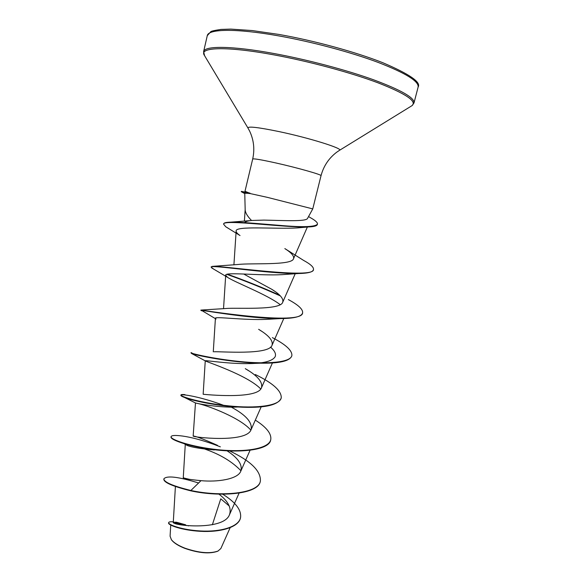 <?xml version="1.0" encoding="UTF-8"?>
<svg xmlns="http://www.w3.org/2000/svg" width="582" height="582" viewBox="0 0 582 582"><rect width="100%" height="100%" fill="white"/><g stroke="black" fill="none" stroke-linecap="round" stroke-linejoin="round"><path stroke-width="0.87" d="M171.334 539.587L171.654 540.045C174.04 543.071 178.485 545.865 184.996 548.426C198.775 553.155 209.651 554.093 217.624 551.249L218.148 550.979M170.737 525.073L170.082 536.189L171.406 539.689C173.829 542.766 178.339 545.589 184.93 548.179C198.913 552.965 209.949 553.918 218.046 551.03L220.862 548.513L230.137 527.714M263.893 220.098C283.216 220.476 306.467 221.844 307.572 218.33L312.76 208.902L267.284 197.334L250.136 193.559C246.615 193.159 244.826 193.137 244.767 193.5L245.175 209.906C245.357 212.823 247.474 216.344 251.526 220.483L263.893 220.098M229.257 506.02L220.767 498.818L212.365 524.753M176.499 522.229L185.643 524.811L176.499 522.236L173.283 522.236C171.283 525.59 223.604 531.111 229.475 514.721C231.738 508.101 228.217 501.233 218.927 494.125M190.074 479.481L183.257 477.873C183.759 478.622 189.674 479.553 201.001 480.659C217.181 482.245 237.74 479.328 240.766 471.245C242.701 464.807 238.183 458.034 227.227 450.934M217.515 445.361C204.107 439.359 196.032 436.245 193.297 436.02L193.166 435.991C191.231 437.104 246.346 443.491 251.075 429.72C252.581 422.59 246.106 415.126 231.643 407.335M203.271 394.269C204.1 394.37 257.644 399.834 261.5 387.721C262.897 382.025 257.491 375.666 245.284 368.653L248.9 370.901M214.161 351.768C219.996 351.317 269.102 355.413 272.049 345.228C273.3 340.746 268.826 335.443 258.634 329.325M201.823 310.017L225.823 308.511C235.601 307.463 280.568 310.708 282.707 302.24C283.783 298.777 280.146 294.47 271.801 289.312L243.691 274.013M212.132 266.389L238.147 264.483C251.104 262.882 291.924 265.668 293.503 258.75C294.368 256.153 291.48 252.77 284.831 248.587L303.586 260.401C310.533 264.177 313.829 267.203 313.48 269.466C314.804 279.68 219.378 265.203 212.132 266.389L211.273 267.029M244.36 222.979C244.913 221.866 246.928 221.08 250.391 220.622L251.526 220.483M308.111 226.965L297.155 227.933C275.89 229.25 234.757 225.525 236.147 231.105C236.11 232.262 237.405 233.738 240.024 235.535L225.758 226.769L223.597 224.172C222.229 218.956 284.991 227.766 308.111 226.965C313.887 226.754 316.972 225.925 317.365 224.477L317.394 224.288M213.47 268.957L211.164 267.189C208.923 264.148 268.673 274.02 298.391 273.525L281.928 274.66C259.776 275.875 224.441 271.714 225.714 275.25L227.482 277.287C234.793 282.314 267.051 294.47 280.189 304.67M201.612 310.781L200.935 310.41C198.775 309.369 248.107 318.776 280.211 318.587L266.309 319.373C243.8 320.369 214.409 316.208 215.427 318.274L216.053 319.038M270.565 347.127C274.726 350.793 276.261 353.987 275.162 356.708C272.529 361.007 264.155 363.299 250.049 363.59C228.224 364.106 204.486 359.967 205.257 360.811L205.286 360.884C205.832 361.655 247.219 374.968 260.751 388.943M223.583 405.312C201.336 396.997 181.017 393.461 180.857 395.302C180.747 395.789 182.042 396.546 184.727 397.571C192.7 400.671 215.595 405.661 237.805 406.993L232.924 407.196C214.547 407.029 197.153 403.566 195.472 402.955L193.166 435.991M199.102 403.784C209.615 406.374 240.446 418.007 250.857 430.149M208.887 448.955L214.285 449.951C201.008 448.787 191.987 447.296 187.215 445.477L184.043 443.644C190.809 445.703 199.095 447.471 208.887 448.955C238.147 453.531 269.197 450.453 270.666 440.05L270.703 439.876M204.82 449.064C220.134 454.382 232.182 461.621 240.955 470.78M175.131 523.291L184.188 525.284M201.001 480.659L190.874 490.481C172.665 485.963 163.68 482.056 163.913 478.775C166.932 475.399 178.492 476.803 198.6 482.987M222.695 494.191C235.768 502.353 241.705 510.247 240.504 517.878C238.322 527.35 219.516 532.079 200.586 530.973C181.584 529.933 167.871 524.608 168.649 522.592C168.896 521.85 170.446 521.603 173.305 521.85M188.081 525.742L188.488 525.902M190.787 490.837C220.825 497.399 258.634 494.14 260.3 481.343L260.387 481.001C258.721 493.791 220.913 497.043 190.874 490.481L190.787 490.837C172.585 486.312 163.6 482.405 163.833 479.117L163.913 478.775M240.461 518.045L240.417 518.213C238.234 527.692 219.429 532.428 200.506 531.322C181.497 530.282 167.791 524.957 168.569 522.934L168.649 522.592M173.298 522.192C176.841 522.534 181.337 523.669 186.778 525.611M249.991 193.326L244.986 191.289L252.69 159.031C253.548 158.428 261.194 159.715 275.621 162.902C297.271 167.718 322.268 174.811 321.024 175.691C323.585 166.066 328.794 158.253 336.651 152.251L339.35 150.418M260.387 481.001C260.925 470.947 250.653 460.915 229.577 450.904M220.352 446.845L214.212 444.473C201.859 440.094 191.347 437.286 182.683 436.071C175.466 435.11 171.595 435.3 171.072 436.646C170.002 439.454 191.187 446.94 218.032 449.711C244.847 452.556 268.862 448.831 270.746 439.701C271.67 433.772 266.527 427.239 255.316 420.117M184.981 394.618C182.421 394.385 181.075 394.494 180.937 394.952C180.136 396.648 201.699 403.108 228.711 405.88C255.709 408.709 279.615 405.996 281.237 397.913C281.652 390.944 273.016 383.152 255.331 374.532M191.776 352.75L190.918 352.757C190.372 353.31 212.335 358.723 239.529 361.495C266.716 364.317 290.513 362.622 291.858 355.609C292.339 350.597 285.835 344.602 272.361 337.618M216.046 319.038L201.023 310.053C197.582 309.493 302.807 326.444 302.604 312.796C303.04 309.326 298.297 304.917 288.352 299.585M279.586 295.154C261.253 287.006 243.858 280.022 227.402 274.202M223.663 223.997L223.684 223.808C223.866 223.088 225.096 222.6 227.38 222.353C235.608 221.429 258.706 223.728 280.051 225.409C302.931 227.417 315.393 226.98 317.459 224.106C317.692 222.564 315.357 220.44 310.468 217.726L308.555 216.548M171.057 436.82L170.992 436.987C170.744 438.581 175.095 440.8 184.043 443.644M237.805 406.993C263.326 408.433 277.774 405.523 281.15 398.263L281.193 398.088M190.918 352.757L191.645 353.521C195.77 355.311 231.498 362.681 260.3 363.183C279.295 363.517 289.785 361.109 291.771 355.966L291.808 355.784M280.211 318.587C293.895 318.507 301.323 316.695 302.509 313.16L302.604 312.796M280.32 295.889C261.529 287.486 243.698 280.313 226.813 274.355M298.391 273.525C307.696 273.358 312.694 272.129 313.385 269.83L313.48 269.466M228.253 228.26L225.758 226.769M250.034 193.144L241.37 191.362L241.581 191.871M250.136 193.559L241.283 191.733M278.058 35.771C311.45 41.657 350.502 52.074 377.9 62.325C405.69 73.106 419.098 81.364 418.116 87.082C421.303 82.229 409.517 74.103 382.752 62.689C355.537 51.929 314.156 40.616 278.923 34.433L252.181 30.548L230.814 29.1L220.956 29.42C214.183 30.446 210.764 31.246 210.699 31.814L207.272 35.684C208.094 28.94 235.703 28.242 278.058 35.771M204.638 55.792L203.605 51.703C204.275 45.665 231.651 45.702 273.838 53.493C307.1 59.582 346.072 69.884 373.491 79.763C401.325 90.123 414.821 97.863 413.991 102.985L418.116 87.082M248.048 128.156L204.115 54.912C199.495 47.171 227.009 46.174 273.707 54.832C309.042 61.314 350.67 72.539 378.125 82.877C405.785 93.717 417.098 101.29 412.071 105.611L411.19 106.15M252.69 159.031C254.843 149.305 253.817 139.971 249.598 131.03L247.917 127.945C248.128 126.156 258.437 127.356 278.829 131.547C309.246 137.898 343.445 148.614 339.568 150.287L412.071 105.611L413.991 102.985M217.624 551.249L218.046 551.03M312.76 208.902L321.024 175.691M173.283 522.236L175.4 486.552M229.483 514.728L239.093 493.114M183.257 477.873L185.272 444.517M240.759 471.245L250.071 450.242M251.075 429.72L261.18 406.862M203.154 394.269L205.257 360.811M261.5 387.721L272.58 362.586M213.274 351.841L215.42 318.274M272.049 345.228L283.783 318.521M223.532 308.722L225.7 275.25M282.714 302.247L295.22 273.7M233.913 264.905L236.147 231.105M293.51 258.75L307.369 227.024M244.389 221.182L245.168 209.549M183.257 477.88L183.868 477.873M203.605 51.703L207.272 35.684M258.634 329.317L261.631 331.26M271.801 289.312L274.5 291.109M250.391 220.622L230.901 222.142M227.482 277.287L211.724 267.953M250.049 363.59L260.3 363.183M205.286 360.884L191.645 353.521M195.472 402.955L184.727 397.571M211.164 267.189L211.244 266.825M223.597 224.172L223.684 223.808M317.365 224.477L317.459 224.106M244.775 193.631L241.304 191.718"/></g></svg>
